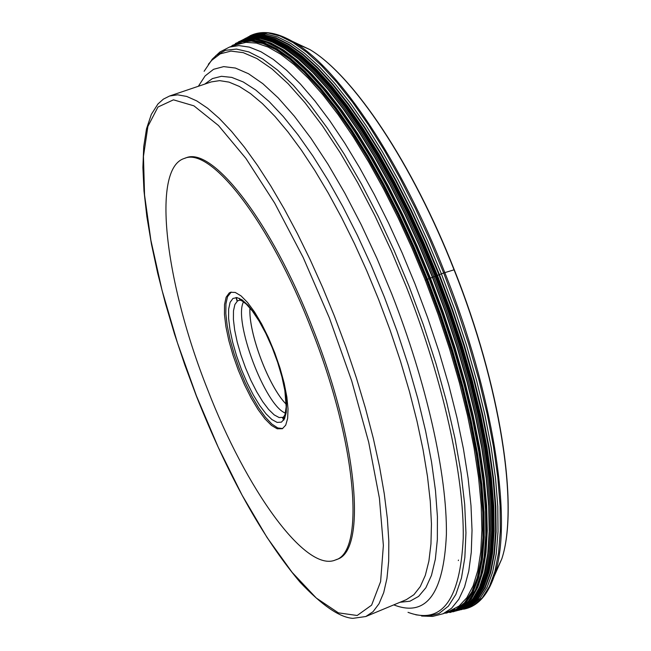 <?xml version="1.0" encoding="UTF-8"?>
<svg xmlns="http://www.w3.org/2000/svg" width="651" height="651" viewBox="0 0 651 651"><rect width="100%" height="100%" fill="white"/><g stroke="black" fill="none" stroke-linecap="round" stroke-linejoin="round"><path stroke-width="0.98" d="M461.282 609.694L471.316 605.951L479.982 598.464L487.127 587.218L492.595 572.245L496.265 553.651L498.023 531.598L497.787 506.34L495.517 478.176L491.196 447.506L484.865 414.768L476.581 380.477L466.466 345.16L454.675 309.42L441.394 273.851L427.748 241.082L413.19 209.467L397.94 179.464L382.218 151.488L366.261 125.92L350.303 103.078L334.565 83.23L319.25 66.581L304.562 53.268L290.68 43.397L277.741 36.985L265.893 34.015L255.241 34.43L245.883 38.108M235.947 43.226L246.517 39.41L257.072 39.524L268.782 42.925L281.533 49.688L295.196 59.819L309.624 73.286L324.654 89.984L340.091 109.783L355.731 132.47L371.363 157.794L386.767 185.437L401.724 215.033L416.022 246.176L429.432 278.441L442.517 313.473L454.17 348.667L464.204 383.447L472.48 417.258L478.876 449.564L483.319 479.885L485.784 507.772L486.264 532.868L484.816 554.847L481.496 573.49L476.41 588.61L469.68 600.1L461.445 607.936L450.443 612.404M240.585 42.128L238.884 43.812M286.22 404.206C268.733 386.873 248.275 332.588 249.976 308.029M249.943 307.996C248.251 332.588 268.717 386.889 286.22 404.247M285.464 413.108C265.242 405.996 233.034 320.528 243.531 301.836M231.219 292.079L227.549 296.661L225.938 303.862L225.832 313.684L227.207 325.638L229.99 339.155L234.043 353.615L239.186 368.36L245.175 382.723L251.742 396.052L258.602 407.746L265.429 417.25L271.915 424.102L277.757 427.943L282.656 428.561M282.371 428.708L277.204 428.797L271.426 425.388L264.933 418.853L258.056 409.552L251.107 397.94L244.41 384.586L238.282 370.118L233.009 355.202L228.818 340.522L225.921 326.769L224.465 314.596L224.522 304.587L226.117 297.247L229.193 292.974L230.503 292.291L235.239 292.429L241.016 295.863L247.559 302.487L254.557 312.008L261.653 323.962L268.497 337.779L274.73 352.752L280.036 368.124L284.145 383.097L286.855 396.923L288.027 408.901L287.636 418.463L285.716 425.16L282.371 428.708M207.433 389.07C246.086 489.633 305.889 573.124 335.558 559.933C365.748 551.812 356.268 441.443 311.08 328.364C269.97 222.203 210.672 146.101 184.266 158.47C151.26 168.625 165.175 282.957 207.433 389.07M184.266 158.47L185.69 157.973C212.136 145.596 271.475 221.665 312.57 327.803C357.757 440.857 367.188 551.218 336.949 559.364L335.558 559.933M292.543 41.436L309.949 49.606C353.631 75.63 412.62 163.661 454.268 269.758L443.689 272.964L425.168 280.174M283.665 420.196L282.477 417.6M282.518 417.584L283.698 420.155M283.852 419.936L282.737 417.511M284.381 419.041L283.519 417.153M284.666 418.479L283.958 416.941L284.674 418.455M458.524 560.08L458.304 560.568M500.114 562.505L495.061 573.523M292.372 42.128L306.19 47.93M487.542 591.018L495.077 573.474C512.695 519.929 493.141 393.497 444.796 272.574C401.285 161.586 339.749 69.633 295.172 43.015L309.949 49.606C353.192 75.394 412.384 163.556 454.056 269.799C500.342 385.555 518.945 506.844 501.831 558.77L494.15 576.387M247.925 36.977L257.324 33.339L268.017 32.973L279.897 35.984L292.86 42.429L306.776 52.332L321.488 65.661L336.819 82.335L352.573 102.199L368.539 125.049L384.505 150.617L400.227 178.594L415.484 208.597L430.051 240.203L443.689 272.964L456.969 308.533L468.761 344.273L478.867 379.582L487.151 413.89L493.482 446.635L497.803 477.321L500.074 505.502L500.31 530.793L498.552 552.878L494.882 571.513L489.406 586.535L482.261 597.838L473.594 605.389L463.569 609.198M244.41 38.938L253.76 35.309L264.387 34.951L276.211 37.961L289.117 44.398L302.967 54.293L317.623 67.614L332.889 84.264L348.586 104.095L364.503 126.921L380.42 152.456L396.101 180.384L411.318 210.338L425.844 241.895L439.458 274.6L452.714 310.104L464.488 345.779L474.587 381.022L482.871 415.257L489.21 447.929L493.548 478.55L495.842 506.673L496.103 531.9L494.378 553.928L490.756 572.522L485.329 587.495L478.233 598.757L469.615 606.26L459.639 610.036M459.606 610.044L469.574 606.26L478.184 598.741L485.272 587.471L490.691 572.489L494.312 553.895L496.029 531.867L495.761 506.641L493.458 478.526L489.121 447.912L482.782 415.24L474.498 381.014L464.399 345.779L452.632 310.12L439.376 274.624L425.827 242.066L411.367 210.639L396.223 180.799L380.623 152.961L364.78 127.482L348.936 104.697L333.296 84.858L318.079 68.176L303.464 54.798L289.638 44.797L276.74 38.23L264.916 35.056L254.264 35.235L244.882 38.653M244.247 39.019L253.605 35.488L264.241 35.211L276.057 38.295L288.946 44.797L302.78 54.733L317.411 68.078L332.653 84.744L348.318 104.575L364.194 127.376L380.07 152.879L395.71 180.766L410.887 210.664L425.38 242.156L438.961 274.787L452.193 310.218L463.943 345.819L474.034 380.99L482.318 415.159L488.665 447.782L493.01 478.363L495.33 506.454L495.623 531.672L493.938 553.708L490.358 572.319L484.979 587.332L477.94 598.643L469.379 606.227L459.46 610.085M243.466 39.451L252.832 36.106L263.46 35.992L275.259 39.215L288.124 45.83L301.918 55.856L316.484 69.258L331.66 85.94L347.252 105.763L363.055 128.524L378.849 153.961L394.408 181.751L409.503 211.526L423.923 242.888L437.439 275.373L450.614 310.649L462.324 346.096L472.398 381.12L480.666 415.159L487.029 447.668L491.407 478.159L493.775 506.185L494.133 531.371L492.53 553.407L489.039 572.058L483.758 587.137L476.833 598.554L468.386 606.26L458.589 610.28M458.174 610.378L467.776 606.073L476.036 598.131L482.79 586.527L487.892 571.309L491.236 552.585L492.709 530.532L492.246 505.379L489.804 477.443L485.369 447.091L478.998 414.76L470.738 380.941L460.705 346.153L449.06 310.966L435.975 275.934L422.564 243.694L408.267 212.551L393.294 182.964L377.865 155.329L362.2 130.005L346.527 107.309L331.05 87.486L315.971 70.764L301.478 57.264L287.75 47.084L274.925 40.272L263.134 36.806L252.498 36.627L243.092 39.646L252.515 36.546L263.15 36.668L274.942 40.085L287.775 46.856L301.519 57.003L316.02 70.479L331.123 87.201L346.617 107.016L362.322 129.728L378.011 155.076L393.464 182.744L408.462 212.364L422.784 243.547L436.219 275.845L449.32 310.926L460.981 346.161L471.015 380.998L479.274 414.866L485.654 447.229L490.073 477.606L492.498 505.558L492.945 530.72L491.44 552.772L488.071 571.472L482.928 586.665L476.141 598.228L467.849 606.13L458.206 610.369L467.939 606.203L476.288 598.383L483.132 586.876L488.323 571.733L491.733 553.049L493.279 531.004L492.864 505.835L490.455 477.858L486.053 447.44L479.681 415.021L471.422 381.087L461.372 346.186L449.686 310.869L436.561 275.715L449.719 310.852L461.404 346.169L471.446 381.079L479.714 415.004L486.085 447.424L490.488 477.842L492.897 505.827L493.303 530.996L491.765 553.041L488.348 571.724L483.156 586.868L476.312 598.375L467.963 606.203L458.263 610.353M242.449 40.004L252.482 36.741L263.126 37.001L274.909 40.541L287.726 47.417L301.446 57.638L315.906 71.171L330.96 87.909L346.405 107.724L362.046 130.403L377.67 155.695L393.058 183.289L407.99 212.82L422.255 243.889L435.633 276.065L448.694 311.023L460.322 346.137L470.339 380.851L478.591 414.614L484.979 446.887L489.422 477.199L491.887 505.111L492.384 530.248L490.944 552.308L487.648 571.057L482.586 586.315L475.889 597.976L467.695 605.991L458.141 610.386M243.043 39.67L252.466 36.814L263.118 37.14L274.901 40.736L287.709 47.653L301.413 57.906L315.865 71.455L330.895 88.21L346.316 108.025L361.932 130.688L377.523 155.955L392.887 183.517L407.795 213.007L422.035 244.035L435.389 276.162L448.441 311.088L460.062 346.177L470.071 380.876L478.33 414.606L484.718 446.863L489.161 477.159L491.635 505.062L492.14 530.199L490.724 552.26L487.436 571.008L482.399 586.282L475.718 597.96L467.54 606L458.011 610.418L467.524 606L475.702 597.952L482.375 586.274L487.412 571L490.691 552.243L492.115 530.183L491.603 505.046L489.129 477.15L484.686 446.855L478.298 414.606L470.038 380.868L460.029 346.186L448.409 311.097L435.364 276.17L421.994 244.027L407.746 212.983L392.83 183.468L377.45 155.898L361.842 130.623L346.218 107.944L330.789 88.137L315.751 71.382L301.299 57.849L287.587 47.613L274.779 40.712L262.996 37.14L252.352 36.838L242.929 39.727M242.432 39.98L251.839 37.009L262.475 37.229L274.25 40.728L287.058 47.58L300.778 57.776L315.247 71.284L330.301 88.023L345.754 107.83L361.403 130.517L377.043 155.825L392.439 183.427L407.388 212.983L421.661 244.084L435.055 276.293L448.124 311.268L459.761 346.422L469.786 381.16L478.046 414.939L484.425 447.237L488.86 477.557L491.326 505.477L491.806 530.614L490.358 552.658L487.046 571.391L481.968 586.616L475.254 598.245L467.036 606.219L457.466 610.557M241.659 40.354L251.066 37.481L261.694 37.782L273.453 41.363L286.245 48.264L299.932 58.5L314.368 72.041L329.39 88.788L344.802 108.595L360.41 131.258L376.001 156.525L391.357 184.087L406.265 213.585L420.505 244.613L433.859 276.748L446.903 311.65L458.516 346.723L468.525 381.388L476.784 415.102L483.18 447.335L487.632 477.606L490.122 505.485L490.634 530.606L489.235 552.658L485.972 571.399L480.951 586.657L474.294 598.334L466.132 606.374L456.628 610.793M241.244 40.549L250.676 37.896L261.303 38.409L273.062 42.16L285.822 49.199L299.468 59.55L313.847 73.156L328.796 89.936L344.127 109.734L359.645 132.356L375.147 157.55L390.413 184.998L405.231 214.366L419.382 245.24L432.663 277.204L445.642 311.927L457.214 346.82L467.198 381.323L475.45 414.89L481.854 446.993L486.346 477.167L488.885 504.989L489.479 530.077L488.169 552.138L485.011 570.935L480.113 586.291L473.578 598.09L465.555 606.301L456.196 610.915M456.074 610.947L465.449 606.35L473.48 598.155L480.015 586.356L484.922 571.008L488.087 552.227L489.406 530.166L488.811 505.07L486.281 477.248L481.789 447.074L475.385 414.956L467.133 381.388L457.148 346.877L445.577 311.967L432.589 277.228L419.301 245.256L405.142 214.374L390.323 184.998L375.049 157.542L359.547 132.348L344.021 109.718L328.69 89.919L313.733 73.14L299.354 59.542L285.708 49.199L272.948 42.169L261.189 38.425L250.562 37.937L241.139 40.598M240.227 41.046L249.61 38.108L260.213 38.36L271.955 41.892L284.731 48.76L298.41 58.964L312.846 72.481L327.868 89.22L343.28 109.018L358.896 131.689L374.496 156.972L389.868 184.559L404.784 214.073L419.032 245.134L432.41 277.302L445.463 312.236L457.083 347.341L467.101 382.039L475.368 415.769L481.756 448.026L486.216 478.306L488.689 506.185L489.202 531.297L487.786 553.326L484.515 572.034L479.478 587.259L472.805 598.879L464.627 606.862L455.106 611.216M239.308 41.461L248.715 38.832L259.326 39.345L271.044 43.104L283.787 50.16L297.401 60.502L311.756 74.116L326.672 90.888L341.987 110.686L357.48 133.3L372.958 158.478L388.199 185.917L403.002 215.261L417.136 246.119L430.417 278.067L443.38 312.765L454.951 347.634L464.928 382.113L473.179 415.647L479.6 447.725L484.1 477.883L486.655 505.672L487.265 530.744L485.972 552.789L482.839 571.562L477.964 586.901L471.462 598.7L463.471 606.895L454.138 611.509M239.112 41.558L248.511 38.889L259.114 39.386L270.84 43.121L283.576 50.151L297.198 60.494L311.552 74.092L326.476 90.863L341.791 110.654L357.301 133.276L372.787 158.462L388.045 185.917L402.847 215.278L416.998 246.151L430.278 278.115L443.258 312.838L454.829 347.724L464.814 382.218L473.065 415.769L479.478 447.872L483.978 478.029L486.533 505.827L487.135 530.899L485.833 552.943L482.692 571.708L477.801 587.031L471.283 598.806L463.276 606.984L453.926 611.566M238.632 41.786L248.007 39.003L258.602 39.394L270.32 43.039L283.063 49.997L296.693 60.283L311.072 73.84L326.029 90.595L341.376 110.393L356.919 133.032L372.453 158.258L387.744 185.763L402.595 215.188L416.786 246.135L430.099 278.18L443.111 312.993L454.707 347.968L464.7 382.536L472.96 416.16L479.372 448.319L483.856 478.526L486.378 506.348L486.956 531.428L485.605 553.456L482.415 572.188L477.476 587.454L470.901 599.156L462.828 607.237L453.413 611.712M452.966 611.834L462.356 607.334L470.404 599.237L476.955 587.519L481.878 572.237L485.052 553.505L486.378 531.476L485.792 506.413L483.254 478.599L478.762 448.409L472.349 416.274L464.09 382.674L454.097 348.13L442.509 313.188L429.514 278.408L416.209 246.387L402.033 215.465L387.199 186.056L371.916 158.575L356.406 133.357L340.88 110.727L325.549 90.937L310.608 74.173L296.246 60.608L282.624 50.314L269.888 43.332L258.178 39.662L247.583 39.239L238.209 41.989M235.882 43.267L245.11 39.703L255.615 39.394L267.309 42.445L280.076 48.915L293.796 58.818L308.314 72.131L323.449 88.756L339.016 108.554L354.811 131.315L370.606 156.777L386.181 184.615L401.301 214.464L415.745 245.907L429.302 278.49L442.501 313.855L454.243 349.384L464.342 384.472L472.626 418.56L478.998 451.102L483.384 481.585L485.744 509.57L486.094 534.691L484.474 556.613L480.959 575.11L475.653 590.009L468.687 601.215L460.208 608.677L450.37 612.42M450.248 612.436L460.102 608.726L468.598 601.288L475.58 590.107L480.902 575.224L484.425 556.735L486.061 534.813L485.719 509.7L483.368 481.699L478.981 451.208L472.61 418.658L464.326 384.554L454.227 349.441L442.477 313.888L429.269 278.498L415.704 245.899L401.252 214.439L386.116 184.575L370.533 156.72L354.73 131.25L338.927 108.481L323.352 88.682L308.208 72.066L293.682 58.769L279.963 48.874L267.187 42.429L255.501 39.402L244.996 39.735L235.776 43.324M449.76 612.526L459.655 608.905L468.199 601.54L475.222 590.424L480.584 575.582L484.149 557.126L485.817 535.22L485.508 510.107L483.164 482.098L478.802 451.574L472.431 418.984L464.139 384.822L454.032 349.652L442.265 314.042L429.033 278.587L415.452 245.932L400.967 214.415L385.799 184.502L370.183 156.606L354.347 131.111L338.52 108.335L322.92 88.544L307.76 71.936L293.227 58.671L279.491 48.825L266.723 42.437L255.037 39.483L244.548 39.906L235.345 43.584M232.081 45.7L242.099 40.932L252.515 40.118L264.16 42.73L276.919 48.833L290.68 58.46L305.262 71.569L320.504 88.088L336.209 107.863L352.158 130.688L368.124 156.297L383.878 184.355L399.177 214.48L413.792 246.249L427.495 279.189L440.833 314.921L452.673 350.808L462.82 386.246L471.129 420.636L477.476 453.405L481.789 484.059L484.035 512.134L484.23 537.238L482.415 559.063L478.68 577.356L473.131 591.962L465.896 602.777L457.14 609.775L445.911 613.096M230.869 46.62L239.796 41.697L250.114 40.159L261.71 42.136L274.494 47.718L288.328 56.93L303.04 69.755L318.461 86.119L334.378 105.877L350.572 128.8L366.814 154.629L382.845 183.021L398.42 213.561L413.295 245.818L427.235 279.287L440.768 315.58L452.746 352.028L462.991 387.98L471.316 422.816L477.622 455.969L481.821 486.883L483.888 515.104L483.848 540.216L481.74 561.911L477.663 579.935L471.739 594.135L464.106 604.421L454.927 610.76L444.389 613.201M444.535 613.144L454.984 610.557L464.073 604.095L471.625 593.72L477.476 579.447L481.48 561.374L483.53 539.671L483.522 514.567L481.414 486.395L477.199 455.545L470.885 422.483L462.56 387.744L452.347 351.906L440.393 315.589L426.91 279.417L440.393 315.589L452.347 351.914L462.568 387.752L470.893 422.491L477.199 455.554L481.423 486.403L483.53 514.575L483.53 539.679L481.488 561.39L477.476 579.455L471.625 593.728L464.073 604.104L454.984 610.565L444.527 613.144M231.382 46.449L240.382 41.9L250.725 40.704L262.329 42.974L275.08 48.792L288.857 58.191L303.488 71.138L318.803 87.559L334.598 107.301L350.653 130.159L366.741 155.858L382.625 184.054L398.054 214.374L412.791 246.363L426.608 279.548L440.027 315.54L451.932 351.678L462.12 387.353L470.429 421.938L476.752 454.87L480.999 485.63L483.156 513.745L483.229 538.825L481.268 560.552L477.354 578.682L471.617 593.053L464.187 603.567L455.22 610.207L444.893 612.99M231.854 46.286L240.886 41.973L251.253 40.989L262.858 43.438L275.593 49.403L289.337 58.907L303.919 71.927L319.169 88.381L334.891 108.115L350.865 130.924L366.863 156.541L382.658 184.632L397.997 214.806L412.644 246.639L426.381 279.645L439.734 315.45L451.591 351.41L461.746 386.906L470.046 421.335L476.377 454.138L480.658 484.8L482.863 512.85L483.009 537.905L481.13 559.657L477.321 577.852L471.698 592.32L464.383 602.981L455.545 609.8L445.349 612.803M445.504 612.737L455.659 609.67L464.456 602.802L471.731 592.101L477.321 577.592L481.097 559.38L482.952 537.628L482.79 512.573L480.568 484.539L476.272 453.91L469.941 421.148L461.649 386.767L451.501 351.32L439.661 315.418L426.324 279.67L412.612 246.713L397.989 214.936L382.674 184.803L366.912 156.753L350.938 131.16L334.996 108.359L319.299 88.626L304.066 72.163L289.492 59.119L275.764 49.582L263.028 43.576L251.424 41.07L241.057 41.998L232.008 46.237M236.622 44.699L245.964 42.348L256.478 43.104L268.09 47.043L280.687 54.22L294.138 64.636L308.305 78.242L323.026 94.956L338.121 114.625L353.395 137.044L368.645 161.977L383.667 189.115L398.257 218.109L412.197 248.584L425.29 280.125L438.099 314.392L449.54 348.822L459.427 382.869L467.63 415.997L474.034 447.709L478.558 477.541L481.187 505.07L481.903 529.938L480.747 551.836L477.793 570.545L473.114 585.876L466.824 597.732L459.069 606.057L449.979 610.85M426.91 279.417L413.019 246.07L398.2 213.919L382.682 183.468L366.716 155.158L350.539 129.386L334.402 106.487L318.534 86.738L303.163 70.349L288.474 57.475L274.673 48.182L261.897 42.502L250.293 40.403L239.975 41.802L231.015 46.571L239.967 41.802L250.293 40.403L261.897 42.494L274.665 48.174L288.474 57.459L303.154 70.341L318.534 86.729L334.402 106.471L350.539 129.378L366.716 155.15L382.69 183.46L398.2 213.919L413.027 246.062L426.91 279.417M243.173 39.605L252.555 36.415L263.191 36.448L274.982 39.792L287.823 46.506L301.584 56.604L316.117 70.056L331.245 86.762L346.771 106.577L362.509 129.305L378.239 154.686L393.733 182.402L408.771 212.088L423.126 243.336L436.593 275.699L423.093 243.344L408.738 212.096L393.7 182.41L378.207 154.702L362.485 129.321L346.747 106.593L331.213 86.77L316.085 70.064L301.559 56.621L287.799 46.522L274.958 39.809L263.167 36.464L252.531 36.432L243.14 39.621M249.732 35.976C262.06 29.718 277.204 32.062 295.172 43.015L277.928 34.804M236.028 297.523L237.127 301.193M237.192 301.136L236.11 297.523M236.321 297.531L237.363 301.006M239.869 299.956L239.381 298.329M239.405 298.337L239.885 299.948M283.201 417.307L279.165 417.568L274.226 414.907L268.643 409.503L262.687 401.634L256.657 391.715L250.822 380.233L245.476 367.734L240.87 354.803L237.208 342.068L234.685 330.122L233.416 319.551L233.473 310.869L234.881 304.53L237.566 300.86L239.877 300.119L241.985 300.876L246.29 304.115L252.393 311.048L259.09 321.049L265.836 333.467L272.159 347.52L277.643 362.322L281.956 376.953L284.845 390.494L286.196 406.899L284.943 414.833L283.323 417.25M232.952 298.443L237.029 297.605L242.172 299.932L248.112 305.335L254.565 313.587L261.189 324.263L267.634 336.836L273.566 350.637L278.652 364.934L282.64 378.972L285.309 392L286.53 403.335L286.253 412.409L284.52 418.78L281.419 422.157L277.139 422.401L271.906 419.561L265.99 413.8L259.676 405.443L253.28 394.905L247.103 382.715L241.431 369.442L236.541 355.731L232.651 342.214L229.958 329.544L228.599 318.315L228.639 309.095L230.112 302.349L232.952 298.443M196.415 395.832L218.231 447.261L242.074 495.126L267.032 537.466L292.128 572.367L316.28 598.025L338.357 612.843L357.179 615.496L371.607 605.153L380.607 581.612L383.374 545.448L379.411 498.186L368.702 442.249L351.703 380.9L329.39 317.965L303.154 257.43L274.73 203.185L245.915 158.421L218.467 125.513L193.917 105.836L173.459 99.831L157.957 107.049L147.891 126.4L143.456 156.33L144.546 194.983L150.894 240.325L162.042 290.297L177.43 342.808L196.415 395.832M196.317 395.889C227.817 475.32 262.377 537.4 299.997 582.124C321.92 605.308 339.529 617.384 352.809 618.36L365.789 616.53L373.023 611.712L379.028 603.737L383.708 592.613L386.946 578.413L388.671 561.235L388.826 541.241L387.361 518.644L384.261 493.727L379.557 466.783L373.275 438.204L365.496 408.372L356.325 377.735L345.876 346.747L334.313 315.841L322.611 287.408L310.242 259.871L297.377 233.587L284.186 208.881L270.84 186.072L257.511 165.419L244.377 147.15L231.593 131.445L219.306 118.441L207.661 108.253L196.765 100.913L186.739 96.446L177.666 94.826L169.618 95.998L163.377 99.131L157.957 103.965L151.341 114.364L146.491 128.89L143.716 146.711L142.903 167.494L143.977 190.898L146.849 216.563L151.447 244.101L157.656 273.111L165.37 303.195L174.476 333.955L184.835 364.975L196.309 395.865M169.618 95.998L211.233 81.92L219.607 80.634L229.006 82.116L239.34 86.437L250.529 93.614L262.451 103.639L274.991 116.456L288.002 131.966L301.332 150.039L314.824 170.497L328.291 193.103L341.58 217.605L354.502 243.694L366.879 271.044L378.548 299.297L390.047 330.016L400.373 360.841L409.389 391.332L416.974 421.042L423.028 449.532L427.471 476.402L430.278 501.294L431.442 523.876L430.962 543.886L428.895 561.105L425.306 575.378L420.277 586.592L413.922 594.688L406.338 599.644L365.789 616.53M399.999 602.281L409.959 601.207L418.634 596.381L425.86 587.763L431.475 575.362L435.34 559.25L437.35 539.589L437.415 516.601L435.478 490.602L431.54 461.966L425.632 431.149L417.812 398.656L408.218 365.065L396.988 330.968L384.342 296.986L371.282 265.551L357.391 235.304L342.874 206.684L327.966 180.148L312.911 156.061L297.938 134.773L283.283 116.545L269.156 101.58L255.745 90.033L243.23 81.961L231.756 77.396L221.454 76.305L212.413 78.584L204.723 84.125M198.343 86.282L205.098 75.931L213.577 69.299L223.708 66.614L235.393 68.046L248.479 73.718L262.817 83.67L278.18 97.862L294.342 116.171L311.032 138.37L327.949 164.15L344.794 193.095L361.232 224.717L376.962 258.455L391.666 293.682C426.568 382.259 447.196 475.075 446.399 534.447C443.689 593.997 426.153 617.473 393.782 604.877M408.014 612.322C441.785 624.952 460.192 600.23 463.227 538.157C464.261 476.239 442.932 379.557 406.574 287.343L391.243 250.676L374.846 215.579L357.684 182.679L340.099 152.578L322.416 125.773L304.969 102.695L288.067 83.67L271.972 68.916L256.958 58.566L243.214 52.641L230.942 51.103L220.266 53.838L211.306 60.641L204.121 71.293M208.336 64.286L216.075 55.433L225.474 50.298L236.451 49.077L248.902 51.934L262.678 58.948L277.619 70.145L293.511 85.476L310.12 104.803L327.193 127.905L344.428 154.474L361.541 184.103L378.215 216.327L394.148 250.586L409.056 286.285L423.394 324.914L435.967 363.616L446.545 401.651L454.943 438.253L461.014 472.724L464.692 504.435L465.953 532.852L464.847 557.525L461.453 578.112L455.903 594.371L448.36 606.179L439.026 613.478L428.098 616.318L415.81 614.804M421.596 616.033L432.671 616.399L443.095 613.747L451.615 608.213L458.817 599.27L464.57 586.925L468.753 571.244L471.267 552.341L472.032 530.378L470.99 505.599L468.118 478.298L463.422 448.808L456.937 417.535L448.726 384.92L438.912 351.459L427.626 317.639L415.029 283.974L402.188 252.995L388.549 223.049L374.301 194.503L359.621 167.73L344.721 143.049L329.788 120.744L315.011 101.068L300.583 84.215L286.66 70.316L273.404 59.477L260.953 51.746L249.423 47.132L238.925 45.594L229.534 47.067L241.627 43.023M462.218 607.318L461.453 607.481M454.268 269.758C500.456 385.359 519.116 506.34 501.831 558.77L495.077 573.474C488.47 594.575 477.964 606.48 463.577 609.19M447.025 612.982L445.129 613.161M231.455 46.164L233.001 45.049M211.876 59.542L219.948 51.958L229.534 47.067M443.095 613.747L454.854 608.807"/></g></svg>
